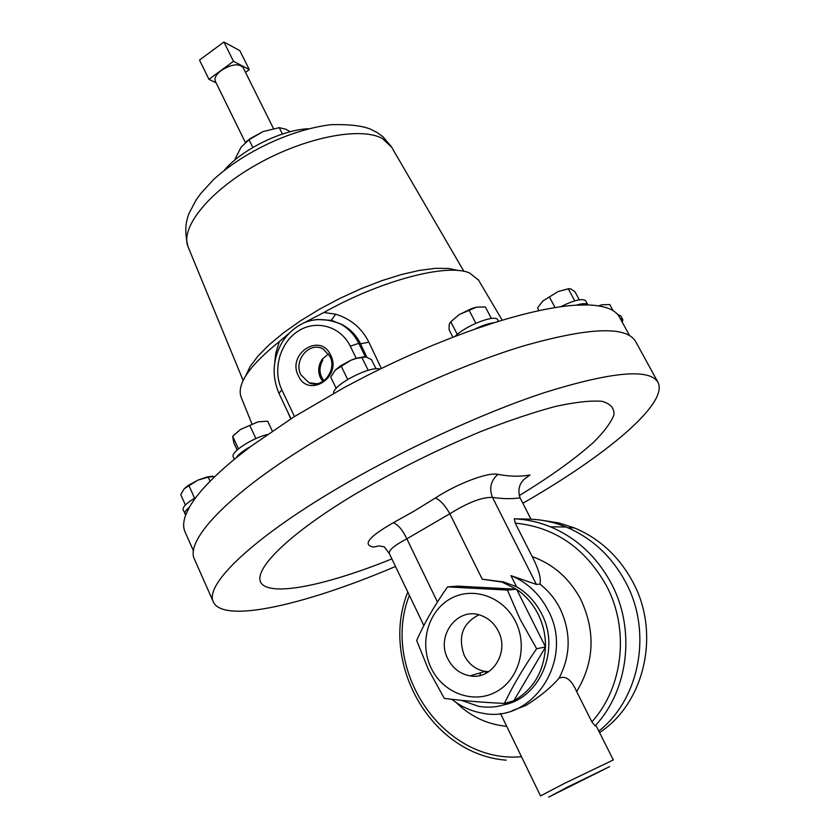 <?xml version="1.0" encoding="UTF-8"?>
<svg xmlns="http://www.w3.org/2000/svg" width="840" height="840" viewBox="0 0 840 840"><rect width="100%" height="100%" fill="white"/><g stroke="black" fill="none" stroke-linecap="round" stroke-linejoin="round"><path stroke-width="1.26" d="M447.772 658.739C452.697 668.325 460.12 674.037 470.064 675.875C491.925 680.253 509.744 652.218 498.288 631.102C494.456 623.626 488.859 618.461 481.478 615.625C458.199 605.903 435.33 635.46 447.772 658.739M478.916 614.827C462.567 623.175 457.674 636.688 464.226 655.368C468.867 664.335 475.85 669.679 485.205 671.391L488.775 671.664M300.909 374.829L309.026 382.767C322.308 389.245 337.439 370.146 329.879 356.286L323.526 349.304C310.191 340.599 292.992 360.161 300.909 374.829M328.524 353.966L322.466 358.921C318.308 364.917 317.625 371.207 320.418 377.79L322.875 381.465M298.337 375.68C308.248 398.79 342.374 377.255 330.593 355.026C320.292 332.02 286.776 353.798 298.337 375.68M542.787 520.422L558.726 522.9L574.287 527.877C599.476 538.419 618.975 556.416 632.772 581.879C660.618 632.678 645.141 702.712 599.571 732.596M273.494 128.562L243.096 67.494C238.812 63.2 231.556 64.166 221.34 70.413C216.153 74.456 214.148 78.057 215.313 81.228L245.353 142.464M290.22 131.754L285.978 129.297L279.237 127.648L263.12 131.576L250.173 138.59L245.364 142.464M263.12 131.576L249.018 139.703L252.84 147.472M629.465 335.412L619.437 317.09C615.447 309.635 604.957 305.592 587.948 304.941L576.23 305.172C554.82 306.453 527.499 312.302 494.288 322.697C488.849 323.253 482.139 325.49 474.169 329.427L494.288 322.697M474.169 329.427C439.058 341.817 402.959 357.409 365.883 376.183L344.389 387.461L293.874 416.923L250.625 446.544L235.966 457.968C212.772 477.005 197.264 493.406 189.441 507.171L185.745 514.868C183.225 521.63 182.984 527.279 185.01 531.793L193.473 550.893M241.206 397.394L240.944 396.743C236.828 383.87 249.617 365.484 279.31 341.596L288.876 333.491M290.787 418.877L286.923 410.204M274.764 361.998L275.793 353.147L279.31 341.596M304.343 322.686L323.894 312.501C381.392 280.098 447.856 263.025 469.675 273.031L478.527 280.098M308.018 128.751C281.6 129.959 241.542 149.762 224.532 170.016M213.371 601.965L194.502 559.325C184.863 541.254 225.845 496.125 306.537 446.197C372.046 405.468 456.907 366.272 521.829 346.427C588.231 327.38 626.136 325.689 635.534 341.355L657.941 382.242C649.52 368.351 612.161 371.669 545.853 392.165C480.953 413.354 395.419 453.18 328.944 493.479C247.044 542.903 204.645 585.984 213.371 601.965C223.482 624.025 306.705 604.327 395.514 566.475M431.056 667.874C419.118 643.199 428.032 611.142 450.356 598.784C472.5 586.058 503.192 596.432 515.571 621.653C528.276 646.684 518.868 680.043 495.789 692.034C472.889 704.403 442.669 692.727 431.056 667.874M536.644 648.722C523.593 667.548 512.841 685.787 504.389 703.437C481.667 702.335 461.632 700.644 444.286 698.376L428.474 669.648L416.671 640.49C424.358 623.059 434.658 605.188 447.552 586.898L507.402 590.069L520.212 619.479L536.644 648.722L545.528 647.01L516.684 589.386C525.745 595.634 532.875 603.865 538.094 614.103C543.197 624.393 545.654 635.324 545.454 646.874M514.469 518.763C526.732 519.361 538.713 522.049 550.421 526.817C576.66 537.904 596.977 556.825 611.363 583.579C635.68 629.013 628.824 689.934 595.14 725.833L591.864 721.885C623.448 687.047 629.559 629.076 606.428 585.7C585.134 547.964 554.736 527.1 515.225 523.1L514.269 518.805L530.964 519.173C542.955 519.76 554.673 522.375 566.107 527.016C591.759 537.81 611.615 556.206 625.674 582.225C652.355 631.302 640.269 698.387 598.825 731.105M530.964 519.173L520.086 497.837C512.001 499.065 502.803 498.918 492.492 497.417C482.412 496.955 468.195 502.404 449.852 513.755L482.233 579.201L503.559 581.942L516.474 586.708L510.93 575.631L536.382 584.409L539.973 584.105C541.338 578.529 538.745 569.363 532.192 556.605L515.225 523.1M384.374 546.84L379.008 545.895L373.674 547.071C362.135 544.981 368.676 536.875 393.298 522.753L414.467 510.909L435.33 498.015C457.81 483.326 488.303 471.944 497.889 474.369C509.859 476.574 520.558 476.784 530.019 474.978L525.336 478.286M519.204 495.6C550.242 476.711 575.064 458.903 593.659 442.187C604.212 431.687 610.974 422.583 613.935 414.876C614.46 408.188 610.46 403.662 601.933 401.31C590.72 400.397 575.169 402.119 555.272 406.487C533.148 412.419 508.242 420.798 480.564 431.624C436.674 449.946 394.517 470.988 354.092 494.76C283.048 537.537 248.903 574.203 262.941 584.945C276.895 595.833 330.488 583.684 391.892 558.915M516.474 586.708C527.205 593.029 535.553 602.007 541.527 613.641C560.595 648.932 540.498 697.62 504.284 704.75M482.233 579.201L502.005 582.067L516.474 589.239L457.495 586.131L447.552 586.898M545.454 647.147C543.952 671.549 533.389 689.43 513.776 700.802L545.528 647.01M513.356 701.022C502.278 706.639 490.644 708.393 478.454 706.293L461.433 700.35M510.93 575.631C527.048 582.194 539.396 593.691 547.995 610.113C575.253 659.148 532.644 724.416 482.044 713.097C470.946 711.134 460.866 706.534 451.805 699.3M512.159 710.672L525.693 705.558C539.511 696.938 550.61 687.834 558.989 678.269C570.822 655.599 571.179 632.363 560.038 608.549C555.03 598.773 548.341 590.625 539.973 584.105M595.14 725.833L596.411 726.296L613.316 759.948L564.05 783.605L540.529 795.921L500.441 713.433M522.847 503.255C605.083 456.257 669.165 403.337 657.941 382.242M520.086 497.837C517.556 489.962 519.194 483.546 524.979 478.611L530.019 474.978M507.402 590.069L516.474 589.239M504.389 703.437L513.776 700.802M532.192 556.605C553.34 564.134 569.562 578.466 580.85 599.602C595.728 631.649 594.332 662.308 576.65 691.582L591.864 721.885M576.65 691.582C571.484 679.675 565.603 675.234 558.989 678.269M393.298 522.753C398.076 524.569 402.591 529.924 406.833 538.818C394.349 545.37 388.51 550.284 389.319 553.539L423.854 625.527M435.33 498.015C440.066 499.916 444.906 505.155 449.852 513.755L406.833 538.818L437.43 601.986M497.889 474.369C490.739 480.721 488.943 488.397 492.492 497.417L536.382 584.409M366.849 357.231L360.528 343.802C356.433 335.339 350.144 328.85 341.67 324.345L331.254 320.344L335.675 314.213C350.774 318.854 361.841 328.188 368.886 342.195L381.35 368.487M323.894 312.501L335.675 314.213M276.843 353.588L275.793 353.147M249.018 139.703L241.038 147.242L235.21 158.802L235.526 159.464M279.237 127.648L282.429 134.054M233.499 61.299L208.95 79.306L199.521 60.06L223.913 42L239.82 50.631L249.291 69.615L233.499 61.299L223.913 42M208.95 79.306L216.09 82.824M245.522 72.366L249.291 69.615M622.314 322.35L622.808 319.61L620.728 315.798L617.799 314.685M622.808 319.61L620.214 318.518M598.889 305.907L602.312 304.731L598.479 305.844M602.312 304.731L609.767 304.563L613.116 310.685M380.037 369.128C370.43 365.316 331.979 385.423 333.721 393.309M365.883 376.183L344.389 387.461M364.004 356.79L355.866 358.355L350.794 360.266L340.379 365.935L335.213 370.167L350.794 360.266L356.318 358.407L365.935 356.969L371.469 359.572L376.047 368.834M336.2 388.385L330.729 377.097L335.213 370.167M347.666 379.418L341.219 366.198M368.204 370.314L361.82 357.346M195.951 497.427C186.743 502.814 182.469 506.971 183.131 509.88L185.745 514.868M189.441 507.171C185.85 510.163 184.359 512.442 184.968 514.017M212.698 476.196L207.239 476.91L198.009 480.07L188.003 485.562L184.212 488.765L198.009 480.07L208.761 477.046L214.893 476.501M185.378 505.019L180.747 494.613L184.212 488.765M194.576 498.215L188.979 485.699M210.084 481.257L208.289 477.288M576.23 305.172C582.792 303.198 586.698 303.125 587.948 304.941L585.764 300.919C582.635 298.074 574.266 300.027 560.669 306.768M568.995 288.603L558.117 291.532L542.703 301.108L558.117 291.532L568.302 288.855L570.896 288.929L574.949 291.753L579.296 299.786M538.997 310.653L537.548 307.923L542.703 301.108M574.78 300.846L568.302 288.855M555.082 307.608L549.402 297.014M267.278 434.522C251.076 438.585 230.223 452.456 233.289 457.002L234.35 459.291M250.625 446.544C243.18 450.681 238.287 454.493 235.966 457.968M237.132 450.009L233.772 442.712L232.691 436.328L240.534 429.419L258.09 421.838L240.534 429.419L233.384 435.561M258.09 421.838L267.697 421.197L272.318 431.046M238.455 448.854L232.691 436.328M255.896 438.585L249.795 425.46M479.735 675.549L480.764 672.703M485.846 671.475L485.415 673.586M498.572 321.353L497.858 319.998C495.968 313.803 466.084 325.217 454.913 336.494M452.928 337.25L449.085 329.752L449.19 324.356L450.807 321.825L459.175 314.601L476.511 307.156L472.185 308.343L459.175 314.601L450.167 322.319M476.511 307.156L485.363 306.968L491.369 318.465M475.829 323.243L469.108 310.296M457.275 334.404L450.807 321.825M322.466 358.921L322.707 360.339C318.738 367.679 319.137 374.483 323.904 380.772M322.707 360.339C318.433 367.71 318.791 374.546 323.788 380.856M188.328 247.453L188.024 246.708C180.054 227.588 209.171 191.1 257.345 164.178C305.382 137.13 360.801 126.514 382.368 138.495L391.534 147.031M245.763 375.764L250.163 366.45L258.079 355.95L269.356 344.579L283.689 332.703L300.625 320.754L319.599 309.173L339.917 298.379L360.822 288.792L381.549 280.76L401.331 274.554L419.475 270.385L435.362 268.328L448.507 268.422L458.567 270.585M567.483 787.111L548.635 797.139L609.662 766.605L567.483 787.111M409.364 595.329C380.237 669.039 442.586 763.844 521.482 756.735M506.709 726.317C487.379 724.469 470.526 716.541 456.151 702.524M368.886 342.195L360.528 343.802L358.774 343.371L365.442 356.874M331.254 320.344L340.725 324.093C348.474 328.451 354.491 334.877 358.774 343.371L350.249 346.164C340.505 326.046 315.882 319.316 297.917 331.264C279.804 342.919 272.37 370.167 281.873 389.897L294.494 416.535M356.192 358.25L350.249 346.164M290.976 418.761L278.943 393.341L281.873 389.897M485.205 671.391L470.064 675.875M316.921 383.712L309.026 382.767M567.966 527.803L574.287 527.877M240.944 396.743L251.874 423.78M478.17 279.5L502.247 320.24M188.024 246.708C183.456 228.522 187.047 218.495 189.158 213.161L196.077 200.046L200.666 193.641L213.476 179.624C244.209 151.589 291.449 129.402 331.086 124.688C348.548 124.205 361.526 125.643 370.031 128.982L377.044 132.478L382.893 136.678L391.125 146.328M188.066 246.803L243.138 380.478M502.005 582.067L503.559 581.942M514.269 518.805C526.606 519.383 538.65 522.049 550.421 526.817L566.107 527.016M389.319 553.539L384.426 547.102M407.799 592.085C379.334 662.088 430.343 754.351 506.184 760.169M316.449 319.452L331.653 320.355L340.725 324.093C327.737 318.685 315.819 318.129 304.983 322.423C295.796 326.477 288.309 332.871 282.524 341.618C272.738 358.418 271.551 375.659 278.943 393.341M391.178 146.422L463.921 271.373M340.379 365.935L339.843 366.807M207.239 476.91L208.761 477.046M188.003 485.562L187.425 486.35"/></g></svg>
